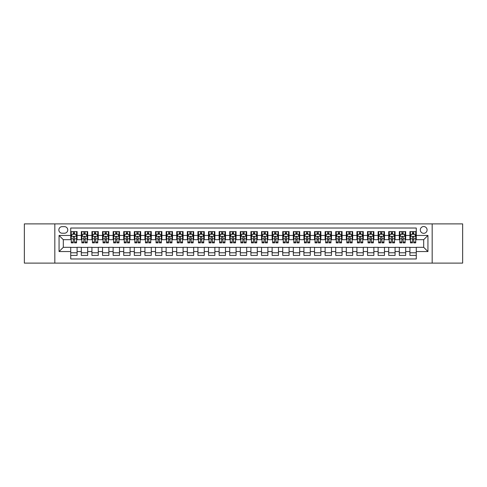 <?xml version="1.0" encoding="UTF-8"?>
<svg xmlns="http://www.w3.org/2000/svg" width="487" height="487" viewBox="0 0 487 487"><rect width="100%" height="100%" fill="white"/><g stroke="black" fill="none" stroke-linecap="round" stroke-linejoin="round"><path stroke-width="0.73" d="M423.696 226.54A3.391 3.391 0 0 0 420.305 229.931A3.391 3.391 0 0 0 423.696 233.322A3.391 3.391 0 0 0 427.087 229.931A3.391 3.391 0 0 0 423.696 226.54M432.176 263.108L462.65 263.108L462.65 223.892L432.176 223.892L432.176 263.108L54.824 263.108L54.824 223.892L24.35 223.892L24.35 263.108L54.824 263.108M416.275 231.575L409.914 231.575L409.914 235.446L405.677 235.446L405.677 239.683L409.914 239.683L409.914 235.446M405.677 235.446L405.677 231.575L399.316 231.575L399.316 235.446L395.079 235.446L395.079 239.683L399.316 239.683L399.316 235.446M395.079 235.446L395.079 231.575L388.717 231.575L388.717 235.446L384.474 235.446L384.474 239.683L388.717 239.683L388.717 235.446M384.474 235.446L384.474 231.575L378.119 231.575L378.119 235.446L373.876 235.446L373.876 239.683L378.119 239.683L378.119 235.446M373.876 235.446L373.876 231.575L367.515 231.575L367.515 235.446L363.278 235.446L363.278 239.683L367.515 239.683L367.515 235.446M363.278 235.446L363.278 231.575L356.916 231.575L356.916 235.446L352.679 235.446L352.679 239.683L356.916 239.683L356.916 235.446M352.679 235.446L352.679 231.575L346.318 231.575L346.318 235.446L342.075 235.446L342.075 239.683L346.318 239.683L346.318 235.446M342.075 235.446L342.075 231.575L335.72 231.575L335.72 235.446L331.477 235.446L331.477 239.683L335.72 239.683L335.72 235.446M331.477 235.446L331.477 231.575L325.115 231.575L325.115 235.446L320.878 235.446L320.878 239.683L325.115 239.683L325.115 235.446M320.878 235.446L320.878 231.575L314.517 231.575L314.517 235.446L310.28 235.446L310.28 239.683L314.517 239.683L314.517 235.446M310.28 235.446L310.28 231.575L303.918 231.575L303.918 235.446L299.682 235.446L299.682 239.683L303.918 239.683L303.918 235.446M299.682 235.446L299.682 231.575L293.32 231.575L293.32 235.446L289.077 235.446L289.077 239.683L293.32 239.683L293.32 235.446M289.077 235.446L289.077 231.575L282.722 231.575L282.722 235.446L278.479 235.446L278.479 239.683L282.722 239.683L282.722 235.446M278.479 235.446L278.479 231.575L272.117 231.575L272.117 235.446L267.88 235.446L267.88 239.683L272.117 239.683L272.117 235.446M267.88 235.446L267.88 231.575L261.519 231.575L261.519 235.446L257.282 235.446L257.282 239.683L261.519 239.683L261.519 235.446M257.282 235.446L257.282 231.575L250.921 231.575L250.921 235.446L246.678 235.446L246.678 239.683L250.921 239.683L250.921 235.446M246.678 235.446L246.678 231.575L240.322 231.575L240.322 235.446L236.079 235.446L236.079 239.683L240.322 239.683L240.322 235.446M236.079 235.446L236.079 231.575L229.718 231.575L229.718 235.446L225.481 235.446L225.481 239.683L229.718 239.683L229.718 235.446M225.481 235.446L225.481 231.575L219.12 231.575L219.12 235.446L214.883 235.446L214.883 239.683L219.12 239.683L219.12 235.446M214.883 235.446L214.883 231.575L208.521 231.575L208.521 235.446L204.278 235.446L204.278 239.683L208.521 239.683L208.521 235.446M204.278 235.446L204.278 231.575L197.923 231.575L197.923 235.446L193.68 235.446L193.68 239.683L197.923 239.683L197.923 235.446M193.68 235.446L193.68 231.575L187.318 231.575L187.318 235.446L183.082 235.446L183.082 239.683L187.318 239.683L187.318 235.446M183.082 235.446L183.082 231.575L176.72 231.575L176.72 235.446L172.483 235.446L172.483 239.683L176.72 239.683L176.72 235.446M172.483 235.446L172.483 231.575L166.122 231.575L166.122 235.446L161.885 235.446L161.885 239.683L166.122 239.683L166.122 235.446M161.885 235.446L161.885 231.575L155.523 231.575L155.523 235.446L151.28 235.446L151.28 239.683L155.523 239.683L155.523 235.446M151.28 235.446L151.28 231.575L144.925 231.575L144.925 235.446L140.682 235.446L140.682 239.683L144.925 239.683L144.925 235.446M140.682 235.446L140.682 231.575L134.321 231.575L134.321 235.446L130.084 235.446L130.084 239.683L134.321 239.683L134.321 235.446M130.084 235.446L130.084 231.575L123.722 231.575L123.722 235.446L119.485 235.446L119.485 239.683L123.722 239.683L123.722 235.446M119.485 235.446L119.485 231.575L113.124 231.575L113.124 235.446L108.881 235.446L108.881 239.683L113.124 239.683L113.124 235.446M108.881 235.446L108.881 231.575L102.526 231.575L102.526 235.446L98.283 235.446L98.283 239.683L102.526 239.683L102.526 235.446M98.283 235.446L98.283 231.575L91.921 231.575L91.921 235.446L87.684 235.446L87.684 239.683L91.921 239.683L91.921 235.446M87.684 235.446L87.684 231.575L81.323 231.575L81.323 239.683L77.086 239.683L77.086 231.575L70.725 231.575M70.725 255.425L77.086 255.425L77.086 247.317L81.323 247.317L81.323 255.425L87.684 255.425L87.684 247.317L91.921 247.317L91.921 251.554L87.684 251.554M91.921 251.554L91.921 255.425L98.283 255.425L98.283 247.317L102.526 247.317L102.526 251.554L98.283 251.554M102.526 251.554L102.526 255.425L108.881 255.425L108.881 247.317L113.124 247.317L113.124 251.554L108.881 251.554M113.124 251.554L113.124 255.425L119.485 255.425L119.485 247.317L123.722 247.317L123.722 251.554L119.485 251.554M123.722 251.554L123.722 255.425L130.084 255.425L130.084 247.317L134.321 247.317L134.321 251.554L130.084 251.554M134.321 251.554L134.321 255.425L140.682 255.425L140.682 247.317L144.925 247.317L144.925 251.554L140.682 251.554M144.925 251.554L144.925 255.425L151.28 255.425L151.28 247.317L155.523 247.317L155.523 251.554L151.28 251.554M155.523 251.554L155.523 255.425L161.885 255.425L161.885 247.317L166.122 247.317L166.122 251.554L161.885 251.554M166.122 251.554L166.122 255.425L172.483 255.425L172.483 247.317L176.72 247.317L176.72 251.554L172.483 251.554M176.72 251.554L176.72 255.425L183.082 255.425L183.082 247.317L187.318 247.317L187.318 251.554L183.082 251.554M187.318 251.554L187.318 255.425L193.68 255.425L193.68 247.317L197.923 247.317L197.923 251.554L193.68 251.554M197.923 251.554L197.923 255.425L204.278 255.425L204.278 247.317L208.521 247.317L208.521 251.554L204.278 251.554M208.521 251.554L208.521 255.425L214.883 255.425L214.883 247.317L219.12 247.317L219.12 251.554L214.883 251.554M219.12 251.554L219.12 255.425L225.481 255.425L225.481 247.317L229.718 247.317L229.718 251.554L225.481 251.554M229.718 251.554L229.718 255.425L236.079 255.425L236.079 247.317L240.322 247.317L240.322 251.554L236.079 251.554M240.322 251.554L240.322 255.425L246.678 255.425L246.678 247.317L250.921 247.317L250.921 251.554L246.678 251.554M250.921 251.554L250.921 255.425L257.282 255.425L257.282 247.317L261.519 247.317L261.519 251.554L257.282 251.554M261.519 251.554L261.519 255.425L267.88 255.425L267.88 247.317L272.117 247.317L272.117 251.554L267.88 251.554M272.117 251.554L272.117 255.425L278.479 255.425L278.479 247.317L282.722 247.317L282.722 251.554L278.479 251.554M282.722 251.554L282.722 255.425L289.077 255.425L289.077 247.317L293.32 247.317L293.32 251.554L289.077 251.554M293.32 251.554L293.32 255.425L299.682 255.425L299.682 247.317L303.918 247.317L303.918 251.554L299.682 251.554M303.918 251.554L303.918 255.425L310.28 255.425L310.28 247.317L314.517 247.317L314.517 251.554L310.28 251.554M314.517 251.554L314.517 255.425L320.878 255.425L320.878 247.317L325.115 247.317L325.115 251.554L320.878 251.554M325.115 251.554L325.115 255.425L331.477 255.425L331.477 247.317L335.72 247.317L335.72 251.554L331.477 251.554M335.72 251.554L335.72 255.425L342.075 255.425L342.075 247.317L346.318 247.317L346.318 251.554L342.075 251.554M346.318 251.554L346.318 255.425L352.679 255.425L352.679 247.317L356.916 247.317L356.916 251.554L352.679 251.554M356.916 251.554L356.916 255.425L363.278 255.425L363.278 247.317L367.515 247.317L367.515 251.554L363.278 251.554M367.515 251.554L367.515 255.425L373.876 255.425L373.876 247.317L378.119 247.317L378.119 251.554L373.876 251.554M378.119 251.554L378.119 255.425L384.474 255.425L384.474 247.317L388.717 247.317L388.717 251.554L384.474 251.554M388.717 251.554L388.717 255.425L395.079 255.425L395.079 247.317L399.316 247.317L399.316 251.554L395.079 251.554M399.316 251.554L399.316 255.425L405.677 255.425L405.677 247.317L409.914 247.317L409.914 251.554L405.677 251.554M62.135 233.218L64.473 233.218A3.287 3.287 0 0 0 67.754 229.931A3.287 3.287 0 0 0 64.473 226.644L62.135 226.644A3.287 3.287 0 0 0 58.854 229.931A3.287 3.287 0 0 0 62.135 233.218M432.176 223.892L54.824 223.892M416.275 235.446L416.275 228.026L70.725 228.026L70.725 239.683L63.304 239.683L63.304 247.317L70.725 247.317L70.725 258.974L416.275 258.974L416.275 247.317L423.696 247.317L423.696 239.683L416.275 239.683L416.275 235.446L427.933 235.446L427.933 251.554L416.275 251.554M70.725 251.554L59.067 251.554L59.067 235.446L70.725 235.446M409.914 251.554L409.914 255.425L416.275 255.425M70.725 234.223L71.254 234.223M73.269 234.223L74.541 234.223M76.556 234.223L77.086 234.223M70.725 239.58L71.254 239.58M73.269 239.58L74.541 239.58M76.556 239.58L77.086 239.58M70.725 247.42L77.086 247.42M70.725 252.777L77.086 252.777M81.323 239.58L81.853 239.58M83.867 239.58L85.14 239.58M87.155 239.58L87.684 239.58M81.323 234.223L81.853 234.223M83.867 234.223L85.14 234.223M87.155 234.223L87.684 234.223M81.323 247.42L87.684 247.42M81.323 252.777L87.684 252.777M91.921 247.42L98.283 247.42M91.921 252.777L98.283 252.777M91.921 234.223L92.451 234.223M94.466 234.223L95.738 234.223M97.753 234.223L98.283 234.223M91.921 239.58L92.451 239.58M94.466 239.58L95.738 239.58M97.753 239.58L98.283 239.58M102.526 247.42L108.881 247.42M102.526 252.777L108.881 252.777M102.526 234.223L103.055 234.223M105.064 234.223L106.336 234.223M108.351 234.223L108.881 234.223M102.526 239.58L103.055 239.58M105.064 239.58L106.336 239.58M108.351 239.58L108.881 239.58M113.124 247.42L119.485 247.42M113.124 252.777L119.485 252.777M113.124 234.223L113.654 234.223M115.669 234.223L116.941 234.223M118.956 234.223L119.485 234.223M113.124 239.58L113.654 239.58M115.669 239.58L116.941 239.58M118.956 239.58L119.485 239.58M123.722 247.42L130.084 247.42M123.722 252.777L130.084 252.777M123.722 234.223L124.252 234.223M126.267 234.223L127.539 234.223M129.554 234.223L130.084 234.223M123.722 239.58L124.252 239.58M126.267 239.58L127.539 239.58M129.554 239.58L130.084 239.58M134.321 247.42L140.682 247.42M134.321 252.777L140.682 252.777M134.321 234.223L134.85 234.223M136.865 234.223L138.138 234.223M140.153 234.223L140.682 234.223M134.321 239.58L134.85 239.58M136.865 239.58L138.138 239.58M140.153 239.58L140.682 239.58M144.925 247.42L151.28 247.42M144.925 252.777L151.28 252.777M144.925 234.223L145.455 234.223M147.464 234.223L148.736 234.223M150.751 234.223L151.28 234.223M144.925 239.58L145.455 239.58M147.464 239.58L148.736 239.58M150.751 239.58L151.28 239.58M155.523 247.42L161.885 247.42M155.523 252.777L161.885 252.777M155.523 234.223L156.053 234.223M158.068 234.223L159.34 234.223M161.349 234.223L161.885 234.223M155.523 239.58L156.053 239.58M158.068 239.58L159.34 239.58M161.349 239.58L161.885 239.58M166.122 247.42L172.483 247.42M166.122 252.777L172.483 252.777M166.122 234.223L166.651 234.223M168.666 234.223L169.939 234.223M171.954 234.223L172.483 234.223M166.122 239.58L166.651 239.58M168.666 239.58L169.939 239.58M171.954 239.58L172.483 239.58M176.72 247.42L183.082 247.42M176.72 252.777L183.082 252.777M176.72 234.223L177.25 234.223M179.265 234.223L180.537 234.223M182.552 234.223L183.082 234.223M176.72 239.58L177.25 239.58M179.265 239.58L180.537 239.58M182.552 239.58L183.082 239.58M187.318 247.42L193.68 247.42M187.318 252.777L193.68 252.777M187.318 234.223L187.854 234.223M189.863 234.223L191.135 234.223M193.15 234.223L193.68 234.223M187.318 239.58L187.854 239.58M189.863 239.58L191.135 239.58M193.15 239.58L193.68 239.58M197.923 247.42L204.278 247.42M197.923 252.777L204.278 252.777M197.923 234.223L198.453 234.223M200.467 234.223L201.74 234.223M203.749 234.223L204.278 234.223M197.923 239.58L198.453 239.58M200.467 239.58L201.74 239.58M203.749 239.58L204.278 239.58M208.521 247.42L214.883 247.42M208.521 252.777L214.883 252.777M208.521 234.223L209.051 234.223M211.066 234.223L212.338 234.223M214.353 234.223L214.883 234.223M208.521 239.58L209.051 239.58M211.066 239.58L212.338 239.58M214.353 239.58L214.883 239.58M219.12 247.42L225.481 247.42M219.12 252.777L225.481 252.777M219.12 234.223L219.649 234.223M221.664 234.223L222.936 234.223M224.951 234.223L225.481 234.223M219.12 239.58L219.649 239.58M221.664 239.58L222.936 239.58M224.951 239.58L225.481 239.58M229.718 247.42L236.079 247.42M229.718 252.777L236.079 252.777M229.718 234.223L230.248 234.223M232.262 234.223L233.535 234.223M235.55 234.223L236.079 234.223M229.718 239.58L230.248 239.58M232.262 239.58L233.535 239.58M235.55 239.58L236.079 239.58M240.322 247.42L246.678 247.42M240.322 252.777L246.678 252.777M240.322 234.223L240.852 234.223M242.867 234.223L244.133 234.223M246.148 234.223L246.678 234.223M240.322 239.58L240.852 239.58M242.867 239.58L244.133 239.58M246.148 239.58L246.678 239.58M250.921 247.42L257.282 247.42M250.921 252.777L257.282 252.777M250.921 234.223L251.45 234.223M253.465 234.223L254.738 234.223M256.752 234.223L257.282 234.223M250.921 239.58L251.45 239.58M253.465 239.58L254.738 239.58M256.752 239.58L257.282 239.58M261.519 247.42L267.88 247.42M261.519 252.777L267.88 252.777M261.519 234.223L262.049 234.223M264.064 234.223L265.336 234.223M267.351 234.223L267.88 234.223M261.519 239.58L262.049 239.58M264.064 239.58L265.336 239.58M267.351 239.58L267.88 239.58M272.117 247.42L278.479 247.42M272.117 252.777L278.479 252.777M272.117 234.223L272.647 234.223M274.662 234.223L275.934 234.223M277.949 234.223L278.479 234.223M272.117 239.58L272.647 239.58M274.662 239.58L275.934 239.58M277.949 239.58L278.479 239.58M282.722 247.42L289.077 247.42M282.722 252.777L289.077 252.777M282.722 234.223L283.251 234.223M285.26 234.223L286.533 234.223M288.548 234.223L289.077 234.223M282.722 239.58L283.251 239.58M285.26 239.58L286.533 239.58M288.548 239.58L289.077 239.58M293.32 247.42L299.682 247.42M293.32 252.777L299.682 252.777M293.32 234.223L293.85 234.223M295.865 234.223L297.137 234.223M299.146 234.223L299.682 234.223M293.32 239.58L293.85 239.58M295.865 239.58L297.137 239.58M299.146 239.58L299.682 239.58M303.918 247.42L310.28 247.42M303.918 252.777L310.28 252.777M303.918 234.223L304.448 234.223M306.463 234.223L307.735 234.223M309.75 234.223L310.28 234.223M303.918 239.58L304.448 239.58M306.463 239.58L307.735 239.58M309.75 239.58L310.28 239.58M314.517 247.42L320.878 247.42M314.517 252.777L320.878 252.777M314.517 234.223L315.046 234.223M317.061 234.223L318.334 234.223M320.349 234.223L320.878 234.223M314.517 239.58L315.046 239.58M317.061 239.58L318.334 239.58M320.349 239.58L320.878 239.58M325.115 247.42L331.477 247.42M325.115 252.777L331.477 252.777M325.115 234.223L325.651 234.223M327.66 234.223L328.932 234.223M330.947 234.223L331.477 234.223M325.115 239.58L325.651 239.58M327.66 239.58L328.932 239.58M330.947 239.58L331.477 239.58M335.72 247.42L342.075 247.42M335.72 252.777L342.075 252.777M335.72 234.223L336.249 234.223M338.264 234.223L339.536 234.223M341.545 234.223L342.075 234.223M335.72 239.58L336.249 239.58M338.264 239.58L339.536 239.58M341.545 239.58L342.075 239.58M346.318 247.42L352.679 247.42M346.318 252.777L352.679 252.777M346.318 234.223L346.847 234.223M348.862 234.223L350.135 234.223M352.15 234.223L352.679 234.223M346.318 239.58L346.847 239.58M348.862 239.58L350.135 239.58M352.15 239.58L352.679 239.58M356.916 247.42L363.278 247.42M356.916 252.777L363.278 252.777M356.916 234.223L357.446 234.223M359.461 234.223L360.733 234.223M362.748 234.223L363.278 234.223M356.916 239.58L357.446 239.58M359.461 239.58L360.733 239.58M362.748 239.58L363.278 239.58M367.515 247.42L373.876 247.42M367.515 252.777L373.876 252.777M367.515 234.223L368.044 234.223M370.059 234.223L371.331 234.223M373.346 234.223L373.876 234.223M367.515 239.58L368.044 239.58M370.059 239.58L371.331 239.58M373.346 239.58L373.876 239.58M378.119 247.42L384.474 247.42M378.119 252.777L384.474 252.777M378.119 234.223L378.649 234.223M380.664 234.223L381.936 234.223M383.945 234.223L384.474 234.223M378.119 239.58L378.649 239.58M380.664 239.58L381.936 239.58M383.945 239.58L384.474 239.58M388.717 247.42L395.079 247.42M388.717 252.777L395.079 252.777M388.717 234.223L389.247 234.223M391.262 234.223L392.534 234.223M394.549 234.223L395.079 234.223M388.717 239.58L389.247 239.58M391.262 239.58L392.534 239.58M394.549 239.58L395.079 239.58M399.316 247.42L405.677 247.42M399.316 252.777L405.677 252.777M399.316 234.223L399.845 234.223M401.86 234.223L403.133 234.223M405.147 234.223L405.677 234.223M399.316 239.58L399.845 239.58M401.86 239.58L403.133 239.58M405.147 239.58L405.677 239.58M409.914 247.42L416.275 247.42M409.914 252.777L416.275 252.777M409.914 234.223L410.444 234.223M412.459 234.223L413.731 234.223M415.746 234.223L416.275 234.223M409.914 239.58L410.444 239.58M412.459 239.58L413.731 239.58M415.746 239.58L416.275 239.58M63.304 239.683L59.067 235.446M63.304 247.317L59.067 251.554M427.933 235.446L423.696 239.683M427.933 251.554L423.696 247.317M74.541 232.95L73.269 232.95M76.556 242.002L74.541 242.002L74.541 242.867L76.556 242.867L76.556 236.396L75.491 234.277L72.313 234.277L71.254 236.396L71.254 242.867L73.269 242.867L73.269 242.002L71.254 242.002M71.254 236.396L71.254 231.575M76.556 236.396L76.556 231.575M73.269 234.277L73.269 231.575M74.541 231.575L74.541 234.277M74.541 242.002L74.541 237.193C74.115 236.378 73.695 236.378 73.269 237.193L73.269 242.002M85.14 232.95L83.867 232.95M87.155 242.002L85.14 242.002L85.14 242.867L87.155 242.867L87.155 236.396L86.096 234.277L82.912 234.277L81.853 236.396L81.853 242.867L83.867 242.867L83.867 242.002L81.853 242.002M81.853 236.396L81.853 231.575M87.155 236.396L87.155 231.575M83.867 234.277L83.867 231.575M85.14 231.575L85.14 234.277M85.14 242.002L85.14 237.193C84.714 236.378 84.294 236.378 83.867 237.193L83.867 242.002M95.738 232.95L94.466 232.95M97.753 242.002L95.738 242.002L95.738 242.867L97.753 242.867L97.753 236.396L96.694 234.277L93.516 234.277L92.451 236.396L92.451 242.867L94.466 242.867L94.466 242.002L92.451 242.002M92.451 236.396L92.451 231.575M97.753 236.396L97.753 231.575M94.466 234.277L94.466 231.575M95.738 231.575L95.738 234.277M95.738 242.002L95.738 237.193C95.318 236.378 94.892 236.378 94.466 237.193L94.466 242.002M106.336 232.95L105.064 232.95M108.351 242.002L106.336 242.002L106.336 242.867L108.351 242.867L108.351 236.396L107.292 234.277L104.115 234.277L103.055 236.396L103.055 242.867L105.064 242.867L105.064 242.002L103.055 242.002M103.055 236.396L103.055 231.575M108.351 236.396L108.351 231.575M105.064 234.277L105.064 231.575M106.336 231.575L106.336 234.277M106.336 242.002L106.336 237.193C105.916 236.378 105.49 236.378 105.064 237.193L105.064 242.002M116.941 232.95L115.669 232.95M118.956 242.002L116.941 242.002L116.941 242.867L118.956 242.867L118.956 236.396L117.891 234.277L114.713 234.277L113.654 236.396L113.654 242.867L115.669 242.867L115.669 242.002L113.654 242.002M113.654 236.396L113.654 231.575M118.956 236.396L118.956 231.575M115.669 234.277L115.669 231.575M116.941 231.575L116.941 234.277M116.941 242.002L116.941 237.193C116.515 236.378 116.089 236.378 115.669 237.193L115.669 242.002M127.539 232.95L126.267 232.95M129.554 242.002L127.539 242.002L127.539 242.867L129.554 242.867L129.554 236.396L128.495 234.277L125.311 234.277L124.252 236.396L124.252 242.867L126.267 242.867L126.267 242.002L124.252 242.002M124.252 236.396L124.252 231.575M129.554 236.396L129.554 231.575M126.267 234.277L126.267 231.575M127.539 231.575L127.539 234.277M127.539 242.002L127.539 237.193C127.113 236.378 126.693 236.378 126.267 237.193L126.267 242.002M138.138 232.95L136.865 232.95M140.153 242.002L138.138 242.002L138.138 242.867L140.153 242.867L140.153 236.396L139.093 234.277L135.91 234.277L134.85 236.396L134.85 242.867L136.865 242.867L136.865 242.002L134.85 242.002M134.85 236.396L134.85 231.575M140.153 236.396L140.153 231.575M136.865 234.277L136.865 231.575M138.138 231.575L138.138 234.277M138.138 242.002L138.138 237.193C137.718 236.378 137.291 236.378 136.865 237.193L136.865 242.002M148.736 232.95L147.464 232.95M150.751 242.002L148.736 242.002L148.736 242.867L150.751 242.867L150.751 236.396L149.692 234.277L146.514 234.277L145.455 236.396L145.455 242.867L147.464 242.867L147.464 242.002L145.455 242.002M145.455 236.396L145.455 231.575M150.751 236.396L150.751 231.575M147.464 234.277L147.464 231.575M148.736 231.575L148.736 234.277M148.736 242.002L148.736 237.193C148.316 236.378 147.89 236.378 147.464 237.193L147.464 242.002M159.34 232.95L158.068 232.95M161.349 242.002L159.34 242.002L159.34 242.867L161.349 242.867L161.349 236.396L160.29 234.277L157.112 234.277L156.053 236.396L156.053 242.867L158.068 242.867L158.068 242.002L156.053 242.002M156.053 236.396L156.053 231.575M161.349 236.396L161.349 231.575M158.068 234.277L158.068 231.575M159.34 231.575L159.34 234.277M159.34 242.002L159.34 237.193C158.914 236.378 158.488 236.378 158.068 237.193L158.068 242.002M169.939 232.95L168.666 232.95M171.954 242.002L169.939 242.002L169.939 242.867L171.954 242.867L171.954 236.396L170.894 234.277L167.711 234.277L166.651 236.396L166.651 242.867L168.666 242.867L168.666 242.002L166.651 242.002M166.651 236.396L166.651 231.575M171.954 236.396L171.954 231.575M168.666 234.277L168.666 231.575M169.939 231.575L169.939 234.277M169.939 242.002L169.939 237.193C169.513 236.378 169.092 236.378 168.666 237.193L168.666 242.002M180.537 232.95L179.265 232.95M182.552 242.002L180.537 242.002L180.537 242.867L182.552 242.867L182.552 236.396L181.493 234.277L178.309 234.277L177.25 236.396L177.25 242.867L179.265 242.867L179.265 242.002L177.25 242.002M177.25 236.396L177.25 231.575M182.552 236.396L182.552 231.575M179.265 234.277L179.265 231.575M180.537 231.575L180.537 234.277M180.537 242.002L180.537 237.193C180.117 236.378 179.691 236.378 179.265 237.193L179.265 242.002M191.135 232.95L189.863 232.95M193.15 242.002L191.135 242.002L191.135 242.867L193.15 242.867L193.15 236.396L192.091 234.277L188.913 234.277L187.854 236.396L187.854 242.867L189.863 242.867L189.863 242.002L187.854 242.002M187.854 236.396L187.854 231.575M193.15 236.396L193.15 231.575M189.863 234.277L189.863 231.575M191.135 231.575L191.135 234.277M191.135 242.002L191.135 237.193C190.715 236.378 190.289 236.378 189.863 237.193L189.863 242.002M201.74 232.95L200.467 232.95M203.749 242.002L201.74 242.002L201.74 242.867L203.749 242.867L203.749 236.396L202.689 234.277L199.512 234.277L198.453 236.396L198.453 242.867L200.467 242.867L200.467 242.002L198.453 242.002M198.453 236.396L198.453 231.575M203.749 236.396L203.749 231.575M200.467 234.277L200.467 231.575M201.74 231.575L201.74 234.277M201.74 242.002L201.74 237.193C201.314 236.378 200.888 236.378 200.467 237.193L200.467 242.002M212.338 232.95L211.066 232.95M214.353 242.002L212.338 242.002L212.338 242.867L214.353 242.867L214.353 236.396L213.288 234.277L210.11 234.277L209.051 236.396L209.051 242.867L211.066 242.867L211.066 242.002L209.051 242.002M209.051 236.396L209.051 231.575M214.353 236.396L214.353 231.575M211.066 234.277L211.066 231.575M212.338 231.575L212.338 234.277M212.338 242.002L212.338 237.193C211.912 236.378 211.492 236.378 211.066 237.193L211.066 242.002M222.936 232.95L221.664 232.95M224.951 242.002L222.936 242.002L222.936 242.867L224.951 242.867L224.951 236.396L223.892 234.277L220.708 234.277L219.649 236.396L219.649 242.867L221.664 242.867L221.664 242.002L219.649 242.002M219.649 236.396L219.649 231.575M224.951 236.396L224.951 231.575M221.664 234.277L221.664 231.575M222.936 231.575L222.936 234.277M222.936 242.002L222.936 237.193C222.51 236.378 222.09 236.378 221.664 237.193L221.664 242.002M233.535 232.95L232.262 232.95M235.55 242.002L233.535 242.002L233.535 242.867L235.55 242.867L235.55 236.396L234.49 234.277L231.313 234.277L230.248 236.396L230.248 242.867L232.262 242.867L232.262 242.002L230.248 242.002M230.248 236.396L230.248 231.575M235.55 236.396L235.55 231.575M232.262 234.277L232.262 231.575M233.535 231.575L233.535 234.277M233.535 242.002L233.535 237.193C233.115 236.378 232.689 236.378 232.262 237.193L232.262 242.002M244.133 232.95L242.867 232.95M246.148 242.002L244.133 242.002L244.133 242.867L246.148 242.867L246.148 236.396L245.089 234.277L241.911 234.277L240.852 236.396L240.852 242.867L242.867 242.867L242.867 242.002L240.852 242.002M240.852 236.396L240.852 231.575M246.148 236.396L246.148 231.575M242.867 234.277L242.867 231.575M244.133 231.575L244.133 234.277M244.133 242.002L244.133 237.193C243.713 236.378 243.287 236.378 242.867 237.193L242.867 242.002M254.738 232.95L253.465 232.95M256.752 242.002L254.738 242.002L254.738 242.867L256.752 242.867L256.752 236.396L255.687 234.277L252.51 234.277L251.45 236.396L251.45 242.867L253.465 242.867L253.465 242.002L251.45 242.002M251.45 236.396L251.45 231.575M256.752 236.396L256.752 231.575M253.465 234.277L253.465 231.575M254.738 231.575L254.738 234.277M254.738 242.002L254.738 237.193C254.311 236.378 253.891 236.378 253.465 237.193L253.465 242.002M265.336 232.95L264.064 232.95M267.351 242.002L265.336 242.002L265.336 242.867L267.351 242.867L267.351 236.396L266.292 234.277L263.108 234.277L262.049 236.396L262.049 242.867L264.064 242.867L264.064 242.002L262.049 242.002M262.049 236.396L262.049 231.575M267.351 236.396L267.351 231.575M264.064 234.277L264.064 231.575M265.336 231.575L265.336 234.277M265.336 242.002L265.336 237.193C264.91 236.378 264.49 236.378 264.064 237.193L264.064 242.002M275.934 232.95L274.662 232.95M277.949 242.002L275.934 242.002L275.934 242.867L277.949 242.867L277.949 236.396L276.89 234.277L273.712 234.277L272.647 236.396L272.647 242.867L274.662 242.867L274.662 242.002L272.647 242.002M272.647 236.396L272.647 231.575M277.949 236.396L277.949 231.575M274.662 234.277L274.662 231.575M275.934 231.575L275.934 234.277M275.934 242.002L275.934 237.193C275.514 236.378 275.088 236.378 274.662 237.193L274.662 242.002M286.533 232.95L285.26 232.95M288.548 242.002L286.533 242.002L286.533 242.867L288.548 242.867L288.548 236.396L287.488 234.277L284.311 234.277L283.251 236.396L283.251 242.867L285.26 242.867L285.26 242.002L283.251 242.002M283.251 236.396L283.251 231.575M288.548 236.396L288.548 231.575M285.26 234.277L285.26 231.575M286.533 231.575L286.533 234.277M286.533 242.002L286.533 237.193C286.113 236.378 285.686 236.378 285.26 237.193L285.26 242.002M297.137 232.95L295.865 232.95M299.146 242.002L297.137 242.002L297.137 242.867L299.146 242.867L299.146 236.396L298.087 234.277L294.909 234.277L293.85 236.396L293.85 242.867L295.865 242.867L295.865 242.002L293.85 242.002M293.85 236.396L293.85 231.575M299.146 236.396L299.146 231.575M295.865 234.277L295.865 231.575M297.137 231.575L297.137 234.277M297.137 242.002L297.137 237.193C296.711 236.378 296.285 236.378 295.865 237.193L295.865 242.002M307.735 232.95L306.463 232.95M309.75 242.002L307.735 242.002L307.735 242.867L309.75 242.867L309.75 236.396L308.691 234.277L305.507 234.277L304.448 236.396L304.448 242.867L306.463 242.867L306.463 242.002L304.448 242.002M304.448 236.396L304.448 231.575M309.75 236.396L309.75 231.575M306.463 234.277L306.463 231.575M307.735 231.575L307.735 234.277M307.735 242.002L307.735 237.193C307.309 236.378 306.889 236.378 306.463 237.193L306.463 242.002M318.334 232.95L317.061 232.95M320.349 242.002L318.334 242.002L318.334 242.867L320.349 242.867L320.349 236.396L319.289 234.277L316.106 234.277L315.046 236.396L315.046 242.867L317.061 242.867L317.061 242.002L315.046 242.002M315.046 236.396L315.046 231.575M320.349 236.396L320.349 231.575M317.061 234.277L317.061 231.575M318.334 231.575L318.334 234.277M318.334 242.002L318.334 237.193C317.914 236.378 317.487 236.378 317.061 237.193L317.061 242.002M328.932 232.95L327.66 232.95M330.947 242.002L328.932 242.002L328.932 242.867L330.947 242.867L330.947 236.396L329.888 234.277L326.71 234.277L325.651 236.396L325.651 242.867L327.66 242.867L327.66 242.002L325.651 242.002M325.651 236.396L325.651 231.575M330.947 236.396L330.947 231.575M327.66 234.277L327.66 231.575M328.932 231.575L328.932 234.277M328.932 242.002L328.932 237.193C328.512 236.378 328.086 236.378 327.66 237.193L327.66 242.002M339.536 232.95L338.264 232.95M341.545 242.002L339.536 242.002L339.536 242.867L341.545 242.867L341.545 236.396L340.486 234.277L337.308 234.277L336.249 236.396L336.249 242.867L338.264 242.867L338.264 242.002L336.249 242.002M336.249 236.396L336.249 231.575M341.545 236.396L341.545 231.575M338.264 234.277L338.264 231.575M339.536 231.575L339.536 234.277M339.536 242.002L339.536 237.193C339.11 236.378 338.684 236.378 338.264 237.193L338.264 242.002M350.135 232.95L348.862 232.95M352.15 242.002L350.135 242.002L350.135 242.867L352.15 242.867L352.15 236.396L351.09 234.277L347.907 234.277L346.847 236.396L346.847 242.867L348.862 242.867L348.862 242.002L346.847 242.002M346.847 236.396L346.847 231.575M352.15 236.396L352.15 231.575M348.862 234.277L348.862 231.575M350.135 231.575L350.135 234.277M350.135 242.002L350.135 237.193C349.709 236.378 349.289 236.378 348.862 237.193L348.862 242.002M360.733 232.95L359.461 232.95M362.748 242.002L360.733 242.002L360.733 242.867L362.748 242.867L362.748 236.396L361.689 234.277L358.505 234.277L357.446 236.396L357.446 242.867L359.461 242.867L359.461 242.002L357.446 242.002M357.446 236.396L357.446 231.575M362.748 236.396L362.748 231.575M359.461 234.277L359.461 231.575M360.733 231.575L360.733 234.277M360.733 242.002L360.733 237.193C360.307 236.378 359.887 236.378 359.461 237.193L359.461 242.002M371.331 232.95L370.059 232.95M373.346 242.002L371.331 242.002L371.331 242.867L373.346 242.867L373.346 236.396L372.287 234.277L369.109 234.277L368.044 236.396L368.044 242.867L370.059 242.867L370.059 242.002L368.044 242.002M368.044 236.396L368.044 231.575M373.346 236.396L373.346 231.575M370.059 234.277L370.059 231.575M371.331 231.575L371.331 234.277M371.331 242.002L371.331 237.193C370.911 236.378 370.485 236.378 370.059 237.193L370.059 242.002M381.936 232.95L380.664 232.95M383.945 242.002L381.936 242.002L381.936 242.867L383.945 242.867L383.945 236.396L382.885 234.277L379.708 234.277L378.649 236.396L378.649 242.867L380.664 242.867L380.664 242.002L378.649 242.002M378.649 236.396L378.649 231.575M383.945 236.396L383.945 231.575M380.664 234.277L380.664 231.575M381.936 231.575L381.936 234.277M381.936 242.002L381.936 237.193C381.51 236.378 381.084 236.378 380.664 237.193L380.664 242.002M392.534 232.95L391.262 232.95M394.549 242.002L392.534 242.002L392.534 242.867L394.549 242.867L394.549 236.396L393.484 234.277L390.306 234.277L389.247 236.396L389.247 242.867L391.262 242.867L391.262 242.002L389.247 242.002M389.247 236.396L389.247 231.575M394.549 236.396L394.549 231.575M391.262 234.277L391.262 231.575M392.534 231.575L392.534 234.277M392.534 242.002L392.534 237.193C392.108 236.378 391.688 236.378 391.262 237.193L391.262 242.002M403.133 232.95L401.86 232.95M405.147 242.002L403.133 242.002L403.133 242.867L405.147 242.867L405.147 236.396L404.088 234.277L400.904 234.277L399.845 236.396L399.845 242.867L401.86 242.867L401.86 242.002L399.845 242.002M399.845 236.396L399.845 231.575M405.147 236.396L405.147 231.575M401.86 234.277L401.86 231.575M403.133 231.575L403.133 234.277M403.133 242.002L403.133 237.193C402.706 236.378 402.286 236.378 401.86 237.193L401.86 242.002M413.731 232.95L412.459 232.95M415.746 242.002L413.731 242.002L413.731 242.867L415.746 242.867L415.746 236.396L414.687 234.277L411.509 234.277L410.444 236.396L410.444 242.867L412.459 242.867L412.459 242.002L410.444 242.002M410.444 236.396L410.444 231.575M415.746 236.396L415.746 231.575M412.459 234.277L412.459 231.575M413.731 231.575L413.731 234.277M413.731 242.002L413.731 237.193C413.311 236.378 412.885 236.378 412.459 237.193L412.459 242.002M81.323 251.554L77.086 251.554M81.323 235.446L77.086 235.446M76.526 236.347L71.279 236.347M71.254 234.862L72.021 234.862M75.783 234.862L76.556 234.862M73.269 238.855L71.254 238.855M76.556 238.855L74.541 238.855M74.541 233.626L73.269 233.626M87.124 236.347L81.883 236.347M81.853 234.862L82.62 234.862M86.388 234.862L87.155 234.862M83.867 238.855L81.853 238.855M87.155 238.855L85.14 238.855M85.14 233.626L83.867 233.626M97.729 236.347L92.481 236.347M92.451 234.862L93.224 234.862M96.986 234.862L97.753 234.862M94.466 238.855L92.451 238.855M97.753 238.855L95.738 238.855M95.738 233.626L94.466 233.626M108.327 236.347L103.08 236.347M103.055 234.862L103.822 234.862M107.584 234.862L108.351 234.862M105.064 238.855L103.055 238.855M108.351 238.855L106.336 238.855M106.336 233.626L105.064 233.626M118.925 236.347L113.678 236.347M113.654 234.862L114.421 234.862M118.183 234.862L118.956 234.862M115.669 238.855L113.654 238.855M118.956 238.855L116.941 238.855M116.941 233.626L115.669 233.626M129.524 236.347L124.276 236.347M124.252 234.862L125.019 234.862M128.787 234.862L129.554 234.862M126.267 238.855L124.252 238.855M129.554 238.855L127.539 238.855M127.539 233.626L126.267 233.626M140.128 236.347L134.881 236.347M134.85 234.862L135.623 234.862M139.385 234.862L140.153 234.862M136.865 238.855L134.85 238.855M140.153 238.855L138.138 238.855M138.138 233.626L136.865 233.626M150.726 236.347L145.479 236.347M145.455 234.862L146.222 234.862M149.984 234.862L150.751 234.862M147.464 238.855L145.455 238.855M150.751 238.855L148.736 238.855M148.736 233.626L147.464 233.626M161.325 236.347L156.077 236.347M156.053 234.862L156.82 234.862M160.582 234.862L161.349 234.862M158.068 238.855L156.053 238.855M161.349 238.855L159.34 238.855M159.34 233.626L158.068 233.626M171.923 236.347L166.676 236.347M166.651 234.862L167.418 234.862M171.18 234.862L171.954 234.862M168.666 238.855L166.651 238.855M171.954 238.855L169.939 238.855M169.939 233.626L168.666 233.626M182.528 236.347L177.28 236.347M177.25 234.862L178.023 234.862M181.785 234.862L182.552 234.862M179.265 238.855L177.25 238.855M182.552 238.855L180.537 238.855M180.537 233.626L179.265 233.626M193.126 236.347L187.879 236.347M187.854 234.862L188.621 234.862M192.383 234.862L193.15 234.862M189.863 238.855L187.854 238.855M193.15 238.855L191.135 238.855M191.135 233.626L189.863 233.626M203.724 236.347L198.477 236.347M198.453 234.862L199.22 234.862M202.982 234.862L203.749 234.862M200.467 238.855L198.453 238.855M203.749 238.855L201.74 238.855M201.74 233.626L200.467 233.626M214.323 236.347L209.075 236.347M209.051 234.862L209.818 234.862M213.58 234.862L214.353 234.862M211.066 238.855L209.051 238.855M214.353 238.855L212.338 238.855M212.338 233.626L211.066 233.626M224.921 236.347L219.68 236.347M219.649 234.862L220.416 234.862M224.184 234.862L224.951 234.862M221.664 238.855L219.649 238.855M224.951 238.855L222.936 238.855M222.936 233.626L221.664 233.626M235.525 236.347L230.278 236.347M230.248 234.862L231.021 234.862M234.783 234.862L235.55 234.862M232.262 238.855L230.248 238.855M235.55 238.855L233.535 238.855M233.535 233.626L232.262 233.626M246.124 236.347L240.876 236.347M240.852 234.862L241.619 234.862M245.381 234.862L246.148 234.862M242.867 238.855L240.852 238.855M246.148 238.855L244.133 238.855M244.133 233.626L242.867 233.626M256.722 236.347L251.475 236.347M251.45 234.862L252.217 234.862M255.979 234.862L256.752 234.862M253.465 238.855L251.45 238.855M256.752 238.855L254.738 238.855M254.738 233.626L253.465 233.626M267.32 236.347L262.079 236.347M262.049 234.862L262.816 234.862M266.584 234.862L267.351 234.862M264.064 238.855L262.049 238.855M267.351 238.855L265.336 238.855M265.336 233.626L264.064 233.626M277.925 236.347L272.677 236.347M272.647 234.862L273.42 234.862M277.182 234.862L277.949 234.862M274.662 238.855L272.647 238.855M277.949 238.855L275.934 238.855M275.934 233.626L274.662 233.626M288.523 236.347L283.276 236.347M283.251 234.862L284.018 234.862M287.78 234.862L288.548 234.862M285.26 238.855L283.251 238.855M288.548 238.855L286.533 238.855M286.533 233.626L285.26 233.626M299.121 236.347L293.874 236.347M293.85 234.862L294.617 234.862M298.379 234.862L299.146 234.862M295.865 238.855L293.85 238.855M299.146 238.855L297.137 238.855M297.137 233.626L295.865 233.626M309.72 236.347L304.472 236.347M304.448 234.862L305.215 234.862M308.977 234.862L309.75 234.862M306.463 238.855L304.448 238.855M309.75 238.855L307.735 238.855M307.735 233.626L306.463 233.626M320.324 236.347L315.077 236.347M315.046 234.862L315.82 234.862M319.582 234.862L320.349 234.862M317.061 238.855L315.046 238.855M320.349 238.855L318.334 238.855M318.334 233.626L317.061 233.626M330.923 236.347L325.675 236.347M325.651 234.862L326.418 234.862M330.18 234.862L330.947 234.862M327.66 238.855L325.651 238.855M330.947 238.855L328.932 238.855M328.932 233.626L327.66 233.626M341.521 236.347L336.274 236.347M336.249 234.862L337.016 234.862M340.778 234.862L341.545 234.862M338.264 238.855L336.249 238.855M341.545 238.855L339.536 238.855M339.536 233.626L338.264 233.626M352.119 236.347L346.872 236.347M346.847 234.862L347.615 234.862M351.377 234.862L352.15 234.862M348.862 238.855L346.847 238.855M352.15 238.855L350.135 238.855M350.135 233.626L348.862 233.626M362.724 236.347L357.476 236.347M357.446 234.862L358.213 234.862M361.981 234.862L362.748 234.862M359.461 238.855L357.446 238.855M362.748 238.855L360.733 238.855M360.733 233.626L359.461 233.626M373.322 236.347L368.075 236.347M368.044 234.862L368.817 234.862M372.579 234.862L373.346 234.862M370.059 238.855L368.044 238.855M373.346 238.855L371.331 238.855M371.331 233.626L370.059 233.626M383.92 236.347L378.673 236.347M378.649 234.862L379.416 234.862M383.178 234.862L383.945 234.862M380.664 238.855L378.649 238.855M383.945 238.855L381.936 238.855M381.936 233.626L380.664 233.626M394.519 236.347L389.271 236.347M389.247 234.862L390.014 234.862M393.776 234.862L394.549 234.862M391.262 238.855L389.247 238.855M394.549 238.855L392.534 238.855M392.534 233.626L391.262 233.626M405.117 236.347L399.876 236.347M399.845 234.862L400.612 234.862M404.38 234.862L405.147 234.862M401.86 238.855L399.845 238.855M405.147 238.855L403.133 238.855M403.133 233.626L401.86 233.626M415.721 236.347L410.474 236.347M410.444 234.862L411.217 234.862M414.979 234.862L415.746 234.862M412.459 238.855L410.444 238.855M415.746 238.855L413.731 238.855M413.731 233.626L412.459 233.626"/></g></svg>
